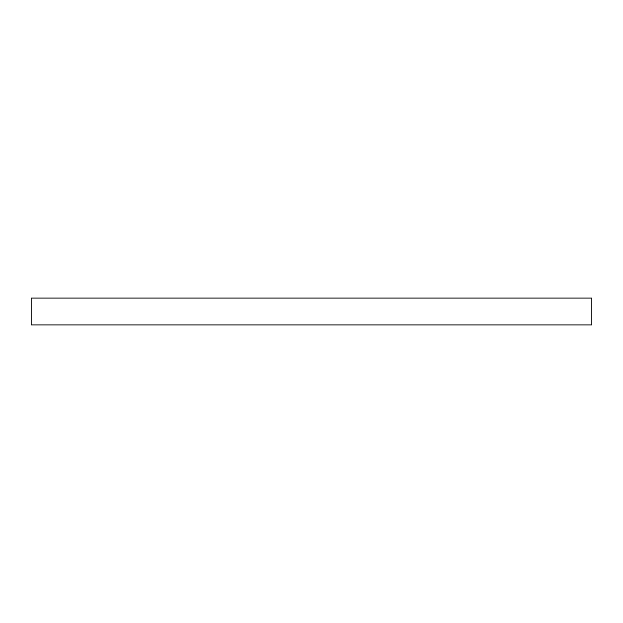 <?xml version="1.0" encoding="UTF-8"?>
<svg xmlns="http://www.w3.org/2000/svg" width="623" height="623" viewBox="0 0 623 623"><rect width="100%" height="100%" fill="white"/><g stroke="black" fill="none" stroke-linecap="round" stroke-linejoin="round"><path stroke-width="0.93" d="M591.85 311.5L591.85 324.957L31.15 324.957L31.15 298.043L591.85 298.043L591.85 311.5"/></g></svg>
